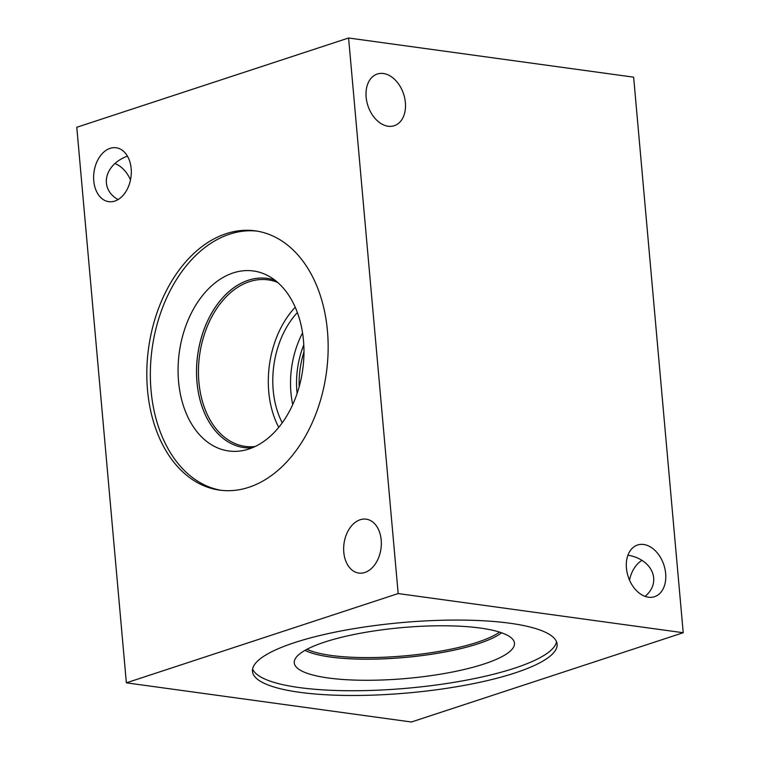 <?xml version="1.0" encoding="UTF-8"?>
<svg xmlns="http://www.w3.org/2000/svg" width="760" height="760" viewBox="0 0 760 760"><rect width="100%" height="100%" fill="white"/><g stroke="black" fill="none" stroke-linecap="round" stroke-linejoin="round"><path stroke-width="1.14" d="M348.593 38L633.64 77.168L683.221 632.728L411.407 722L126.359 682.832L76.779 127.271L348.593 38L398.173 593.56L126.359 682.832M641.953 560.405A27.198 18.658 -82.2 0 0 629.508 580.108M302.565 332.947A77.567 53.2 -82.2 0 0 292.724 404.577M297.113 393.462A71.639 49.134 97.8 0 1 303.791 344.831M303.971 351.88A71.639 49.134 -82.2 0 0 299.183 386.726M295.241 307.22A84.056 57.646 -82.2 0 0 278.73 427.367M297.388 312.559A77.567 53.2 -82.2 0 0 282.235 422.807M255.094 446.528A84.056 57.646 97.8 0 1 245.252 446.405A84.056 57.646 97.8 0 1 199.585 355.281A84.056 57.646 97.8 0 1 268.137 279.86A84.056 57.646 97.8 0 1 277.647 282.397M221.435 490.352A130.862 89.746 97.8 0 1 150.432 368.467A130.862 89.746 97.8 0 1 229.7 234.156A130.862 89.746 97.8 0 1 257.06 231.116M248.805 487.312A130.862 89.746 97.8 0 1 219.668 490.133A130.862 89.746 97.8 0 1 146.861 369.274A130.862 89.746 97.8 0 1 226.166 233.671A130.862 89.746 97.8 0 1 255.293 230.85A130.862 89.746 97.8 0 1 328.101 351.709A130.862 89.746 97.8 0 1 248.805 487.312M233.159 272.935A90.848 62.31 97.8 0 1 268.574 276.032A90.848 62.31 97.8 0 1 303.126 366.415A90.848 62.31 97.8 0 1 248.872 449.027A90.848 62.31 97.8 0 1 244.644 450.205A90.848 62.31 97.8 0 1 178.325 378.508A90.848 62.31 97.8 0 1 233.159 272.935M251.959 447.897A85.395 58.567 97.8 0 1 244.065 447.592A85.395 58.567 97.8 0 1 196.555 368.724A85.395 58.567 97.8 0 1 248.302 280.24A85.395 58.567 97.8 0 1 267.32 278.397A85.395 58.567 97.8 0 1 274.997 280.231M244.083 447.602A85.395 58.567 97.8 0 1 196.593 368.714A85.395 58.567 97.8 0 1 248.34 280.24A85.395 58.567 97.8 0 1 267.33 278.397M499.548 632.101A103.787 23.968 -5.1 0 1 331.132 655.433A103.787 23.968 -5.1 0 1 306.983 649.287M556.548 641.839A152.921 35.312 -5.1 0 1 514.625 668.173A152.921 35.312 -5.1 0 1 354.036 690.736A152.921 35.312 -5.1 0 1 252.615 668.961M294.538 642.628A152.921 35.312 -5.1 0 1 459.952 620.075A152.921 35.312 -5.1 0 1 557.108 644.186A152.921 35.312 -5.1 0 1 515.042 672.933A152.921 35.312 -5.1 0 1 349.628 695.476A152.921 35.312 -5.1 0 1 252.472 671.375A152.921 35.312 -5.1 0 1 294.538 642.628M484.063 663.974A110.542 25.526 -5.1 0 1 361.247 680.247A110.542 25.526 -5.1 0 1 294.338 661.219A110.542 25.526 -5.1 0 1 324.672 642.077A110.542 25.526 -5.1 0 1 440.962 625.774A110.542 25.526 -5.1 0 1 514.102 641.601A110.542 25.526 -5.1 0 1 484.063 663.974M305.055 650.341A105.079 24.263 -5.1 0 0 478.373 643.672A105.079 24.263 -5.1 0 0 501.628 632.795A105.079 24.263 -5.1 0 1 478.373 643.701A105.079 24.263 -5.1 0 1 305.026 650.361M118.047 199.595C98.876 188.718 104.091 164.616 127.452 156.161M130.492 179.892A27.198 18.772 71.8 0 0 114.921 163.618M388.113 126.236A27.198 18.772 -108.2 0 1 366.785 101.479A27.198 18.772 -108.2 0 1 377.273 74.034A27.198 18.772 -108.2 0 1 403.598 94.012A27.198 18.772 -108.2 0 1 394.25 125.714A27.198 18.772 -108.2 0 1 388.113 126.236M648.403 597.208A27.198 18.772 -108.2 0 1 627.076 572.451A27.198 18.772 -108.2 0 1 637.564 545.005A27.198 18.772 -108.2 0 1 663.889 564.994A27.198 18.772 -108.2 0 1 654.54 596.695A27.198 18.772 -108.2 0 1 648.403 597.208M645.078 596.381C662.197 582.207 652.64 559.246 627.94 555.199M364.847 572.48A27.198 18.658 97.8 0 1 358.786 573.068A27.198 18.658 97.8 0 1 344.014 543.581A27.198 18.658 97.8 0 1 366.197 519.175A27.198 18.658 97.8 0 1 381.33 544.293A27.198 18.658 97.8 0 1 364.847 572.48M114.817 201.077A27.198 18.658 97.8 0 1 108.756 201.656A27.198 18.658 97.8 0 1 93.984 172.168A27.198 18.658 97.8 0 1 116.166 147.763A27.198 18.658 97.8 0 1 131.299 172.891A27.198 18.658 97.8 0 1 114.817 201.077M398.173 593.56L683.221 632.728"/></g></svg>
